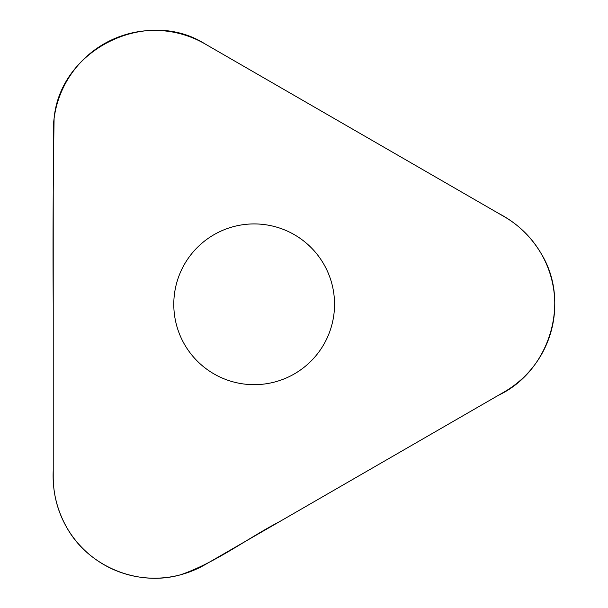 <?xml version="1.0" encoding="UTF-8"?>
<svg xmlns="http://www.w3.org/2000/svg" width="608" height="608" viewBox="0 0 608 608"><rect width="100%" height="100%" fill="white"/><g stroke="black" fill="none" stroke-linecap="round" stroke-linejoin="round"><path stroke-width="0.91" d="M53.23 476.938L53.23 131.655A101.255 101.255 0 0 1 205.116 43.966L504.146 216.608A101.255 101.255 0 0 1 504.146 391.993L205.116 564.634A101.255 101.255 0 0 1 53.23 476.938M334.537 304.296A80.37 80.37 0 0 1 213.978 373.905A80.37 80.37 0 0 1 213.978 234.696A80.37 80.37 0 0 1 334.537 304.296M205.116 43.966C146.452 6.787 60.314 49.271 54.097 118.438C53.086 180.363 52.797 242.311 53.23 304.296L53.23 470.47C52.296 490.823 56.818 509.854 66.796 527.569C88.479 566.595 137.773 587.009 180.698 574.75C216.243 562.4 246.635 538.794 279.87 521.474L498.537 395.23C549.64 371.169 570.897 301.918 541.204 253.673C530.852 236.17 516.625 222.741 498.537 213.37L205.116 43.966"/></g></svg>
